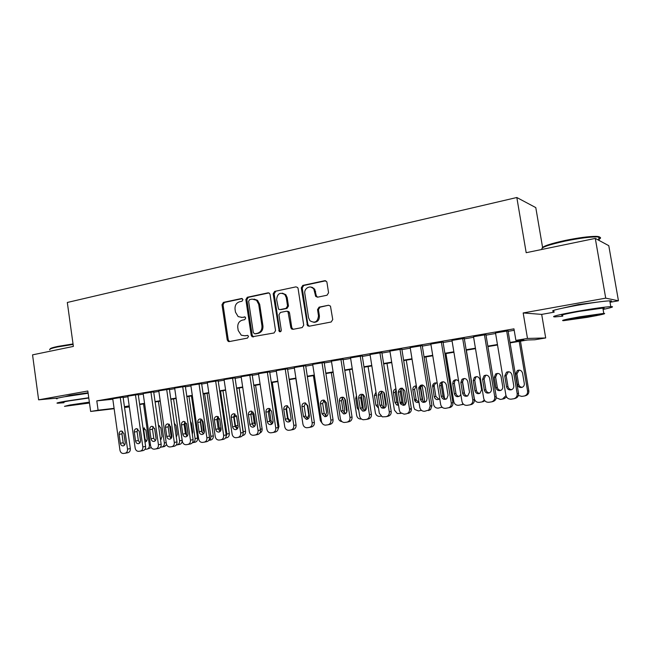 <?xml version="1.0" encoding="UTF-8"?>
<svg xmlns="http://www.w3.org/2000/svg" width="651" height="651" viewBox="0 0 651 651"><rect width="100%" height="100%" fill="white"/><g stroke="black" fill="none" stroke-linecap="round" stroke-linejoin="round"><path stroke-width="0.98" d="M242.953 299.631L241.545 298.508L223.407 302.381L222.007 304.701L227.24 339.96L228.281 341.466L229.233 341.596L247.47 338.089L248.479 336.461L247.819 335.444L244.678 335.77L241.277 335.208L238.217 330.521L237.778 327.559C237.534 323.669 239.055 321.195 242.335 320.137L244.711 319.657L245.712 318.022L245.142 317.061L241.92 317.371L238.168 316.614L235.483 312.187L235.044 309.233C234.799 305.343 236.313 302.861 239.592 301.771L241.96 301.267L242.953 299.631M600.01 301.771L578.251 304.562L563.091 308.029M88.064 392.773L69.869 395.369L65.141 396.646M327.005 295.237L328.568 292.779L326.948 282.363L326.712 281.663L324.743 280.703L302.813 285.398L301.291 287.823L307.508 325.712L309.103 326.241L331.172 322.001L332.742 319.56L330.472 306.116L328.568 305.246L319.08 307.15L317.533 309.583L318.494 315.8C317.729 321.944 314.872 323.588 309.933 320.723L308.558 317.753L304.831 293.544C303.724 288.051 311.023 284.463 313.847 289.158L315.711 296.417L317.542 297.19L327.005 295.237M595.291 238.404L608.783 245.671L618.45 300.786L605.715 298.15L595.291 238.404L526.187 252.702L516.821 197.505L67.313 302.471L73.376 346.413L32.55 354.86L38.621 399.828L87.82 391.007L90.652 411.456L98.098 410.211L96.796 400.87L513.956 328.845L515.893 340.383L527.481 338.447L545.693 337.959L534.886 339.749L527.538 339.993L510.075 342.898M605.715 298.15L523.176 312.952L527.481 338.447M270.059 294.472L269.473 293.3L267.976 292.852L247.29 297.271L245.858 299.623L251.213 335.322L252.149 336.779L274.063 332.978L275.544 330.618L270.059 294.472M274.649 291.42L295.945 286.863L297.67 287.53L298.085 288.507L303.716 325.175L302.194 327.567L292.966 329.341L291.534 328.942L290.842 327.665L287.986 311.683L286.464 311.211L280.426 312.431L278.945 314.807L281.273 330.138C281.167 331.562 280.508 332.043 279.303 331.562L273.168 293.813L274.649 291.42L295.945 286.863M38.621 399.828L58.216 398.013M123.08 397.134L112.745 398.77M138.248 394.522L127.824 396.174M153.677 391.869L143.163 393.529M169.382 389.168L158.779 390.844M185.364 386.409L174.663 388.11M201.631 383.61L190.841 385.327M218.191 380.762L207.303 382.495M235.052 377.857L224.066 379.606M252.222 374.903L241.139 376.669M269.709 371.884L258.528 373.674M287.522 368.816L276.244 370.631M305.677 365.691L294.293 367.522M324.182 362.509L312.683 364.357M343.036 359.262L331.432 361.134M362.257 355.951L350.547 357.847M381.86 352.573L370.037 354.494M401.846 349.131L389.908 351.076M422.239 345.624L410.187 347.593M443.038 342.035L430.872 344.045M464.269 338.382L451.981 340.416M485.939 334.655L473.521 336.722M96.796 400.87L112.81 399.234M123.145 397.549L127.905 396.728M138.305 394.937L143.244 394.091M153.742 392.284L158.86 391.406M169.439 389.583L174.745 388.671M185.421 386.832L190.922 385.888M201.688 384.041L207.384 383.057M218.248 381.193L224.147 380.176M235.117 378.288L241.22 377.238M252.287 375.334L258.61 374.252M269.774 372.331L276.325 371.2M287.596 369.263L294.382 368.1M305.75 366.147L312.773 364.934M324.247 362.965L331.522 361.712M343.11 359.718L350.637 358.424M362.33 356.414L370.126 355.072M381.934 353.045L390.006 351.654M401.927 349.603L410.276 348.171M422.32 346.096L430.962 344.607M443.119 342.516L452.071 340.978M464.35 338.87L473.611 337.275M486.02 335.143L495.606 333.491M508.138 331.335L514.2 330.293M508.057 330.846L495.517 332.946M542.576 247.372L535.789 207.612L516.821 197.505M523.176 312.952L541.689 314.384L554.131 312.179M610.028 302.284L618.45 300.786M541.689 314.384L545.693 337.959M510.002 342.442L523.949 340.115L515.893 340.383M124.431 406.688L129.199 405.899M139.615 404.157L144.563 403.335M155.068 401.586L160.195 400.731M170.79 398.965L176.104 398.078M186.796 396.296L192.297 395.377M203.088 393.586L208.784 392.634M219.672 390.82L225.58 389.835M236.557 388.004L242.677 386.987M253.752 385.14L260.091 384.082M271.272 382.218L277.831 381.128M289.109 379.248L295.904 378.117M307.296 376.221L314.327 375.041M325.825 373.129L333.109 371.916M344.713 369.98L352.248 368.726M363.966 366.773L371.77 365.471M383.594 363.502L391.674 362.159M403.612 360.166L411.985 358.774M424.037 356.764L432.695 355.316M444.877 353.29L453.837 351.8M466.14 349.75L475.417 348.204M487.843 346.129L497.445 344.534M98.098 410.211L114.088 408.348M129.337 406.924L124.544 407.485M114.137 408.706L90.652 411.456M124.487 407.135L129.289 406.574M497.527 344.989L487.916 346.584M475.49 348.659L466.214 350.197M453.918 352.248L444.95 353.737M432.769 355.763L424.11 357.204M412.05 359.214L403.685 360.605M391.747 362.591L383.667 363.942M371.835 365.903L364.031 367.205M352.313 369.158L344.778 370.411M333.174 372.339L325.891 373.552M314.392 375.464L307.362 376.636M295.969 378.532L289.174 379.663M277.896 381.543L271.329 382.633M260.148 384.497L253.817 385.547M242.733 387.394L236.614 388.411M225.637 390.234L219.729 391.218M208.849 393.033L203.145 393.977M192.354 395.775L186.853 396.695M176.161 398.469L170.847 399.356M160.252 401.122L155.125 401.968M144.612 403.718L139.672 404.54M129.248 406.281L124.479 407.07M241.318 317.452L241.92 317.371M244.996 316.972L242.929 317.395M247.681 335.379L245.679 335.761M242.302 298.622L224.44 302.438L223.041 304.749L228.265 339.944L229.534 341.539M268.912 292.934L248.291 297.344L246.859 299.688L252.206 335.314L253.499 336.925M249.618 299.639L248.609 301.283L253.32 332.661L254.753 333.817L257.291 333.328C260.636 332.279 262.19 329.788 261.946 325.842L258.699 304.294L256.535 300.266L252.14 299.102L249.618 299.639M255.338 333.817L254.753 333.817M253.996 299.061L257.527 300.323L259.684 304.342L262.931 325.85C263.167 329.788 261.621 332.279 258.276 333.32L255.745 333.817M287.408 311.251L288.93 311.723L289.524 312.903L291.778 327.673L293.129 329.308M275.609 291.502L274.136 293.886L279.718 330.627L280.491 331.709M286.237 297.548L284.869 294.602C280.076 291.892 277.334 293.544 276.626 299.558L278.53 309.176L280.003 309.607L286.033 308.379L287.53 305.986L286.237 297.548L287.181 297.613L285.813 294.675L282.322 293.145M287.181 297.613L288.474 306.035L286.977 308.419L280.955 309.648M310.763 287.034L314.75 289.239L316.256 295.595L317.509 297.19M313.847 322.343C317.615 322.172 319.462 320.007 319.389 315.833L318.494 315.8M328.568 305.246L319.975 307.199L318.429 309.624L319.389 315.833M325.744 280.784L303.732 285.488L302.21 287.913L307.858 324.564L309.225 326.216M143.521 403.905L149.372 445.097L150.471 444.902M144.506 427.902L143.814 430.433L145.035 439.034L146.459 441.288M151.268 447.619L147.142 449.092M144.986 442.037L145.01 442.037C146.508 441.728 147.207 440.646 147.11 438.79L145.881 430.132L142.943 427.642M144.97 449.361L146.914 449.133C148.688 448.661 149.502 447.318 149.372 445.097M120.248 397.427L127.506 449.092C127.645 451.387 126.807 452.779 125 453.259L123.381 453.487C121.566 453.446 120.419 452.339 119.947 450.167L112.737 398.721M125.228 453.218L127.824 452.73C129.622 452.25 130.46 450.866 130.322 448.58L123.08 397.086M125.195 442.558C125.293 444.478 124.577 445.593 123.047 445.911C121.623 445.854 120.728 444.967 120.362 443.266L119.109 434.323C119.019 432.337 119.768 431.214 121.363 430.954L123.934 433.59L125.195 442.558M124.577 445.064L123.194 442.778L121.949 433.875L122.6 431.328M50.119 349.058C49.907 348.431 52.487 347.544 57.849 346.405L73.034 343.94M73.099 344.428L57.565 346.95C51.519 348.244 48.939 349.196 49.826 349.815M88.756 397.745L64.994 401.301C57.988 402.554 55.571 403.197 57.744 403.221L63.985 402.717M88.129 393.245L64.376 396.784C57.378 398.054 54.961 398.729 57.142 398.803M63.92 402.277C62.358 402.253 64.115 401.789 69.177 400.886L88.788 398.021M89.358 402.139L69.747 405.02L64.482 406.346L89.48 403.018M89.399 402.416L70.113 405.483L89.447 402.757M542.145 248.039C543.032 246.143 550.779 243.604 565.369 240.406C578.503 237.753 588.683 236.403 595.893 236.362C599.685 236.459 600.67 237.119 598.855 238.331M597.895 239.804C601.207 238.323 601.451 237.387 598.619 237.005L596.642 236.891C589.253 236.94 578.829 238.323 565.353 241.041C547.906 244.922 540.175 247.705 542.153 249.398M603.095 309.42C612.086 307.5 614.65 306.564 610.784 306.613C604.274 307.028 593.167 308.582 577.47 311.284C557.761 314.881 550.25 316.76 554.945 316.907L562.773 316.158M609.954 301.869C612.257 301.128 612.192 300.778 609.775 300.827C603.257 301.169 592.15 302.707 576.46 305.441C556.768 309.111 549.281 311.072 553.985 311.316M562.659 315.507C559.307 315.385 564.734 314.034 578.951 311.438L602.859 308.094C604.592 308.037 604.624 308.265 602.981 308.769M579.87 316.777C565.646 319.324 560.202 320.626 563.546 320.674L587.096 317.363C601.426 314.815 606.992 313.489 603.786 313.4L579.87 316.777M585.851 317.257C595.079 315.621 598.643 314.767 596.56 314.718L581.197 316.882C572.017 318.526 568.494 319.364 570.634 319.405L585.851 317.257M156.069 438.701L154.588 428.293M158.413 401.423L164.353 442.965L166.192 442.623M160.284 438.107L161.35 439.156M159.365 425.599L158.681 426.877M166.656 444.739L164.451 446.537L162.091 446.985M160.52 439.742L162.058 436.601L160.813 427.878L158.462 425.315M160.471 447.229L161.863 447.034C163.653 446.553 164.491 445.194 164.353 442.965M171.392 438.066L169.439 424.436M173.557 398.908L179.595 440.784L182.134 440.32C182.272 442.558 181.426 443.925 179.603 444.405L177.3 444.845M176.095 398.485L182.134 440.32M176.299 437.187L177.259 434.38L175.99 425.575L174.281 423.166M176.283 444.999L177.056 444.893C178.879 444.413 179.725 443.038 179.595 440.784M186.764 435.934L184.738 421.921M188.953 396.345L195.088 438.571L197.587 438.107C197.725 440.377 196.862 441.752 195.007 442.241L192.769 442.672M191.451 395.93L197.587 438.107M192.305 434.282L192.72 432.109L191.427 423.24L190.417 421.278M186.43 423.305L188.017 433.786M192.37 442.737L192.509 442.721C194.364 442.232 195.227 440.849 195.088 438.571M202.249 432.744L200.459 420.456M204.626 393.733L210.851 436.325L213.3 435.869C213.438 438.147 212.568 439.539 210.68 440.035L208.776 440.401M207.075 393.326L213.3 435.869M208.475 430.449L206.985 420.237M202.266 419.895L203.381 430.547L204.3 432.435M208.808 440.361C210.338 439.637 211.022 438.286 210.851 436.325M135.457 394.807L142.838 446.912C142.968 449.223 142.121 450.63 140.282 451.119L138.622 451.346C136.783 451.306 135.62 450.199 135.139 448.002L127.816 396.117M140.518 451.078L143.065 450.59C144.896 450.101 145.743 448.71 145.604 446.399L138.24 394.473M140.486 440.32C140.583 442.265 139.851 443.396 138.289 443.705C136.84 443.648 135.937 442.753 135.563 441.036L134.293 432.028C134.204 430.01 134.977 428.879 136.604 428.627L139.2 431.279L140.486 440.32M139.819 442.9L138.354 440.556L137.084 431.58L137.792 428.968M150.926 392.138L158.429 444.69C158.567 447.025 157.697 448.441 155.833 448.938L154.132 449.174C152.261 449.133 151.081 448.01 150.601 445.805L143.155 393.473M156.085 448.897L158.567 448.417C160.431 447.921 161.293 446.513 161.155 444.185L153.669 391.812M156.037 438.05C156.134 440.011 155.386 441.158 153.791 441.468C152.326 441.402 151.406 440.507 151.032 438.782L149.738 429.684C149.649 427.642 150.446 426.495 152.114 426.25L154.735 428.928L156.037 438.05M155.32 440.694L153.782 438.302L152.489 429.253L153.245 426.568M166.68 389.42L174.297 442.436C174.444 444.788 173.557 446.22 171.652 446.724L169.919 446.96C168.023 446.92 166.819 445.789 166.331 443.567L158.771 390.787M171.921 446.676L174.346 446.212C176.242 445.707 177.121 444.283 176.982 441.939L169.374 389.103M171.864 435.731C171.97 437.724 171.197 438.88 169.569 439.189C168.08 439.116 167.152 438.213 166.77 436.479L165.46 427.308C165.37 425.233 166.184 424.078 167.901 423.842L170.546 426.535L171.864 435.731M171.099 438.448L169.472 436.007L168.161 426.877L168.975 424.127M182.703 386.661L190.458 440.133C190.597 442.517 189.701 443.958 187.757 444.47L185.983 444.714C184.054 444.657 182.841 443.518 182.345 441.288L174.655 388.045M188.041 444.413L190.401 443.958C192.33 443.445 193.225 442.013 193.087 439.645L185.356 386.352M187.976 433.379C188.082 435.397 187.293 436.561 185.625 436.87C184.119 436.788 183.175 435.877 182.793 434.136L181.458 424.883C181.369 422.776 182.215 421.604 183.973 421.384L186.634 424.102L187.976 433.379M187.154 436.162L185.445 433.672L184.119 424.46L184.99 421.636M220.559 391.08L226.89 434.03L229.29 433.582C229.429 435.885 228.542 437.285 226.621 437.789L225.482 438.009M222.959 390.681L229.29 433.582M218.459 416.892L217.971 419.22L219.289 428.22L220.803 430.555M225.791 437.488L226.89 434.03M199.019 383.846L206.904 437.798C207.042 440.198 206.131 441.655 204.154 442.167L202.339 442.42C200.378 442.363 199.149 441.215 198.645 438.969L190.824 385.262M204.455 442.11L206.741 441.663C208.711 441.15 209.622 439.702 209.484 437.309L201.615 383.545M204.381 430.978C204.479 433.029 203.673 434.201 201.965 434.51C200.443 434.412 199.483 433.493 199.1 431.751L197.741 422.418C197.66 420.269 198.531 419.089 200.345 418.886L203.014 421.62L204.381 430.978M203.503 433.835L201.704 431.296L200.353 422.003L201.281 419.114M236.777 388.387L243.214 431.703L245.557 431.255C245.704 433.582 244.8 434.998 242.847 435.503L242.506 435.576M239.129 387.996L245.557 431.255M236.476 415.745L238.12 426.356M234.978 414.02L234.132 416.77L235.475 425.844L237.607 428.439M243.214 432.996L243.214 431.703M215.636 380.99L223.643 435.413C223.789 437.83 222.862 439.303 220.852 439.832L218.98 440.084C216.995 440.019 215.741 438.864 215.237 436.609L207.295 382.422M221.169 439.767L223.383 439.335C225.384 438.807 226.32 437.342 226.174 434.933L218.175 380.689M221.08 428.537C221.177 430.62 220.355 431.808 218.598 432.101C217.06 431.995 216.091 431.076 215.709 429.326L214.325 419.911C214.244 417.714 215.139 416.526 217.011 416.339L219.696 419.098L221.08 428.537M220.144 431.458L218.256 428.879L216.881 419.504L217.873 416.542M255.574 385.254L262.117 428.895C262.28 430.962 261.531 432.354 259.847 433.07M253.133 412.075L252.905 413.906L254.272 423.028L255.322 425.022M252.653 425.07L254.777 426.128M232.553 378.068L240.699 432.988C240.846 435.429 239.902 436.919 237.851 437.448L235.922 437.708C233.912 437.635 232.651 436.471 232.13 434.209L224.058 379.533M238.185 437.382L240.333 436.959C242.367 436.43 243.311 434.949 243.165 432.516L235.035 377.783M238.087 426.055C238.185 428.171 237.33 429.367 235.524 429.652C233.978 429.538 233.001 428.602 232.61 426.853L231.211 417.356C231.138 415.11 232.065 413.914 234.002 413.751L236.679 416.526L238.087 426.055M237.086 429.033L235.109 426.413L233.709 416.957L234.767 413.93M272.313 382.471L278.962 426.486L277.757 430.067M270.189 408.909L269.595 411.383L270.979 420.579L272.745 423.044M271.125 423.655L272.452 423.516M249.781 375.098L258.065 430.514C258.219 432.98 257.251 434.486 255.168 435.023L253.174 435.291C251.14 435.21 249.862 434.03 249.341 431.759L241.122 376.595M255.517 434.949L257.584 434.542C259.668 433.997 260.628 432.508 260.473 430.051L252.206 374.821M255.412 423.524C255.509 425.673 254.622 426.885 252.767 427.154C251.196 427.023 250.22 426.079 249.838 424.338L248.405 414.752C248.34 412.449 249.309 411.237 251.31 411.115L253.98 413.906L255.412 423.524M254.346 426.568L252.271 423.899L250.847 414.361L251.978 411.269M289.361 379.631L296.115 425.363M287.596 405.882L286.586 408.812L287.986 418.08L290.167 420.709M289.109 421.173L290.964 419.765M302.951 424.265L295.839 378.556M306.108 417.291L307.573 418.211M307.15 418.455L308.786 415.11L307.345 405.679L305.376 403.115M322.562 423.817L320.341 420.692L313.408 375.627M325.419 415.582L326.582 412.498L325.118 402.985L323.523 400.601M341.987 421.628C340.034 421.384 338.821 420.212 338.349 418.121L331.302 372.657M344.566 398.135L346.763 412.229M343.964 412.547L344.704 409.845L343.215 400.251L342.027 398.127M337.438 399.804L339.326 411.961M361.362 418.959L360.377 419.041C358.4 418.78 357.171 417.6 356.691 415.501L349.522 369.622M362.9 394.441L365.406 410.415M362.819 409.284L363.168 407.144L361.655 397.452L360.906 395.784M356.463 395.637L355.715 398.355L357.228 408.014L358.774 410.39M381.047 416.192L378.858 416.371C376.978 416.005 375.814 414.825 375.383 412.832L368.084 366.529M381.673 391.349L384.318 408.087M383.708 392.211L385.97 406.493M376.286 394.067L378.174 406.021M381.974 405.524L380.208 393.798M375.977 392.122L374.39 395.523L375.928 405.272L378.491 408.063M401.122 413.361L397.297 413.54L394.425 410.114L386.995 363.38M400.918 388.94L403.547 405.394M402.644 388.313L405.264 404.702M396.036 389.55L395.23 392.35L396.784 402.139L398.436 404.58M395.938 388.899C394.124 389.404 393.285 390.649 393.416 392.643L394.978 402.481L396.573 404.898L398.55 405.321M400.634 404.019L401.008 403.262M421.441 410.35L418.422 410.936L414.752 409.43L413.833 407.347L406.273 360.174M420.367 385.376L422.808 400.577M422.043 384.944L424.786 401.968M416.298 385.913L414.541 389.428L416.127 399.307L416.428 400.275L418.951 402.155M416.347 385.921C413.946 385.929 412.767 387.19 412.807 389.705L414.703 400.609C415.745 402.342 417.161 402.879 418.967 402.22M442.045 407.152L438.294 408.136C435.82 408.226 434.266 407.021 433.615 404.523L425.917 356.903M441.874 381.901L444.568 398.485M436.072 382.869L434.25 385.189L434.225 386.442L435.844 396.418L438.904 399.307M442.33 407.404L441.923 407.477M437.228 383.244C434.958 382.414 433.42 383.146 432.598 385.449L434.193 396.736C435.34 399.673 437.187 400.332 439.734 398.697M462.991 403.734L461.762 404.645L458.556 405.288C456.034 405.378 454.439 404.165 453.78 401.643L445.943 353.574M462.47 381.128L464.586 394.058M456.229 379.769L454.837 380.916L454.292 383.406L455.936 393.473C456.351 395.214 457.417 396.182 459.134 396.394M463.439 404.214L462.137 404.637M458.646 381.193C456.831 379.321 455.033 379.305 453.275 381.16L452.722 383.659L454.374 393.782C455.358 396.532 457.124 397.297 459.655 396.077L460.81 394.408M484.295 400.031L482.106 401.887L479.209 402.383C476.646 402.481 475.018 401.252 474.343 398.705L466.368 350.173M476.792 376.612L475.808 377.222L474.758 380.306L476.426 390.47C476.857 392.26 477.972 393.245 479.771 393.416M484.84 400.78L482.749 401.732M481.626 389.786L479.933 379.541C478.81 376.636 476.947 375.944 474.327 377.45L473.269 380.55L474.953 390.763C475.783 393.31 477.435 394.172 479.901 393.35L481.626 389.786M497.755 373.389L497.047 373.755L495.623 377.149L497.323 387.41C497.779 389.249 498.943 390.242 500.814 390.38M506.6 397.045L504.029 398.729M502.751 386.694L501.026 376.343C500.049 373.617 498.259 372.82 495.663 373.967L494.231 377.377L495.94 387.695C496.705 390.128 498.308 391.039 500.733 390.413C502.255 389.656 502.922 388.419 502.751 386.694M496.233 397.769L500.285 399.413L502.409 399.12L505.973 395.605M267.333 372.079L275.764 428C275.918 430.49 274.925 432.004 272.802 432.549L270.743 432.825C268.684 432.728 267.39 431.54 266.877 429.261L258.512 373.601M273.184 432.476L275.161 432.077C277.277 431.532 278.262 430.018 278.107 427.544L269.693 371.811M273.054 420.945C273.151 423.142 272.232 424.362 270.311 424.615C268.741 424.46 267.764 423.508 267.374 421.775L265.925 412.099C265.86 409.731 266.877 408.511 268.961 408.429L271.597 411.237L273.054 420.945M271.931 424.053L269.75 421.343L268.302 411.717L269.506 408.559M285.211 368.995L293.788 425.437C293.943 427.943 292.942 429.481 290.777 430.034L288.629 430.319C286.554 430.189 285.252 428.993 284.731 426.722L276.227 370.541M291.176 429.953L293.072 429.562C295.228 429.009 296.229 427.487 296.075 424.981L287.514 368.735M291.038 418.316C291.119 420.57 290.167 421.807 288.173 422.027C286.603 421.84 285.626 420.888 285.244 419.163L283.771 409.398C283.722 406.948 284.788 405.719 286.977 405.703L289.549 408.519L291.038 418.316M289.841 421.498L287.563 418.739L286.09 409.023L287.36 405.801M303.431 365.854L312.163 422.816C312.317 425.355 311.292 426.901 309.087 427.471L306.841 427.756C304.749 427.601 303.447 426.397 302.935 424.135L294.276 367.433M309.518 427.382L311.316 427.007C313.513 426.446 314.531 424.9 314.376 422.377L305.669 365.602M309.355 415.639C309.437 417.958 308.436 419.211 306.352 419.382L303.456 416.502L301.95 406.647C301.926 404.084 303.065 402.855 305.376 402.945L307.842 405.752L309.355 415.639M308.094 418.878L305.701 416.087L304.204 406.281L305.555 402.985M322.001 362.656L330.887 420.155C331.05 422.719 330 424.281 327.754 424.851L325.362 425.152C323.287 424.948 321.985 423.728 321.48 421.498L312.667 364.267M328.21 424.761L329.911 424.403C332.148 423.834 333.19 422.271 333.035 419.724L324.165 362.412M328.031 412.905C328.096 415.322 327.03 416.583 324.841 416.681L322.017 413.784L320.479 403.84C320.495 401.13 321.724 399.901 324.19 400.153L326.485 402.928L328.031 412.905M313.92 289.166L313.823 288.19M312.61 287.416L312.667 287.897M326.696 416.217L324.198 413.385L322.668 403.49L324.092 400.129M340.929 359.393L349.978 417.437C350.14 420.025 349.074 421.604 346.78 422.19L344.184 422.483C342.141 422.214 340.872 420.985 340.383 418.805L331.416 361.036M347.276 422.084L348.863 421.742C351.149 421.164 352.207 419.586 352.045 417.014L343.02 359.157M347.064 410.122C347.105 412.677 345.95 413.938 343.606 413.914L340.937 411.017L339.374 400.975C339.448 398.054 340.815 396.85 343.476 397.37L345.494 400.048L347.064 410.122M345.657 413.499L343.036 410.635L341.49 400.642L342.996 397.208M360.223 356.073L369.442 414.671C369.605 417.283 368.523 418.878 366.179 419.472L363.242 419.749C361.305 419.358 360.109 418.129 359.661 416.062L350.531 357.741M366.708 419.358L368.189 419.032C370.517 418.447 371.599 416.852 371.436 414.256L362.241 355.837M366.472 407.29C366.456 410.073 365.154 411.318 362.574 411.025L360.223 408.201L358.636 398.062C358.839 394.791 360.41 393.668 363.339 394.685L364.877 397.118L366.472 407.29M364.991 410.724L362.249 407.819L360.67 397.737L362.265 394.237M379.907 352.679L389.29 411.847C389.461 414.484 388.346 416.103 385.97 416.697L382.283 416.835L379.313 413.263L370.02 354.38M386.539 416.575L387.89 416.274C390.266 415.672 391.373 414.069 391.202 411.44L381.844 352.46M386.263 404.393C386.067 407.656 384.489 408.804 381.535 407.835L379.891 405.329L378.272 395.092C378.825 391.227 380.689 390.323 383.87 392.398L384.635 394.124L386.263 404.393M384.7 407.9L383.48 407.461L381.844 404.955L380.233 394.775L381.909 391.21M399.974 349.221L409.577 409.308C409.585 411.806 408.437 413.328 406.143 413.873L404.108 414.158L400.316 412.579L399.364 410.415L389.892 350.954M407.99 413.458C410.268 412.913 411.408 411.399 411.408 408.918L401.83 349.009M406.452 401.439C405.524 405.76 403.465 406.419 400.267 403.408L398.298 392.057C399.722 387.329 401.879 386.979 404.784 391.015L406.452 401.439M404.808 405.012L402.131 403.042L401.822 402.033L400.178 391.756L401.952 388.126M420.456 345.689L430.189 406.029L428.83 410.016L424.655 411.277C422.1 411.367 420.481 410.106 419.814 407.502L410.163 347.463M428.488 410.578L430.58 409.609L431.938 405.646L422.214 345.486M427.048 398.428L426.568 400.902C423.947 403.262 421.897 402.757 420.416 399.405L418.764 387.654C421.026 384.057 423.223 384.155 425.363 387.963L427.048 398.428M425.323 402.066C423.638 401.797 422.597 400.796 422.198 399.055L420.53 388.671L420.554 387.369L422.393 384.977M441.345 342.092L451.273 403.026C451.493 405.142 450.72 406.688 448.938 407.681L445.618 408.34C443.014 408.429 441.362 407.168 440.678 404.531L430.848 343.899M449.402 407.648L450.598 407.29C452.372 406.305 453.145 404.759 452.925 402.66L443.014 341.889M448.067 395.36L446.757 398.746C444.137 400.015 442.314 399.218 441.297 396.353L439.58 385.807L440.149 383.203C442.818 380.933 444.885 381.462 446.342 384.782L448.067 395.36M446.26 399.055C444.495 398.819 443.404 397.81 442.989 396.02L441.288 385.53L441.85 382.934L443.25 381.763M462.666 338.414L472.781 399.966C473 402.294 472.081 403.921 470.014 404.832L467.011 405.345C464.35 405.443 462.674 404.157 461.974 401.504L451.957 340.261M470.746 404.653L471.576 404.45C473.635 403.547 474.555 401.927 474.343 399.608L464.244 338.219M469.509 392.227L467.727 395.93C465.172 396.784 463.463 395.881 462.601 393.237L460.859 382.585L461.95 379.362C464.659 377.792 466.596 378.516 467.76 381.543L469.509 392.227M467.621 395.987C465.782 395.784 464.643 394.758 464.204 392.911L462.47 382.324L463.553 379.118L464.537 378.491M484.434 334.663L494.744 396.841C494.963 399.299 493.946 400.967 491.7 401.838L488.852 402.285C486.134 402.383 484.417 401.097 483.709 398.412L473.497 336.551M492.807 401.553L493.173 401.464C495.403 400.601 496.412 398.941 496.2 396.5L485.906 334.476M491.407 389.021C491.586 390.82 490.895 392.105 489.324 392.895C486.802 393.546 485.15 392.602 484.352 390.055L482.578 379.297L484.059 375.749C486.753 374.561 488.608 375.383 489.617 378.231L491.407 389.021M489.438 392.846C487.509 392.683 486.321 391.65 485.858 389.746L484.084 379.053L485.565 375.521L486.264 375.147M519.213 341.376L527.579 391.105L528.815 390.803C529.027 393.228 527.985 394.848 525.707 395.653L524.454 395.987C526.74 395.173 527.782 393.546 527.579 391.105M520.466 341.173L528.815 390.803M519.14 370.102L516.902 373.926L518.644 384.285C519.124 386.181 520.336 387.182 522.289 387.28M524.299 383.537L522.541 373.088C521.638 370.46 519.897 369.613 517.317 370.541L515.608 374.138L517.35 384.554C518.082 386.938 519.661 387.874 522.078 387.361C523.73 386.629 524.47 385.351 524.299 383.537M518.375 395.45L521.777 396.394L524.454 395.987M506.657 330.838L517.171 393.652C517.382 396.199 516.308 397.891 513.932 398.738L511.149 399.161C508.382 399.266 506.624 397.964 505.9 395.255L495.484 332.759M513.932 398.738L515.299 398.379C517.659 397.541 518.733 395.857 518.522 393.318L508.024 330.643M513.761 385.758C513.948 387.654 513.175 388.981 511.466 389.737C508.952 390.274 507.316 389.298 506.559 386.808L504.745 375.944L506.519 372.193C509.204 371.225 511.011 372.112 511.938 374.854L513.761 385.758M511.71 389.64C509.7 389.526 508.447 388.484 507.959 386.515L506.152 375.708L508.447 371.737M242.123 298.54L241.545 298.508M244.784 316.899L244.296 316.882M228.265 339.944L227.24 339.96M223.041 304.749L222.007 304.701M224.44 302.438L223.407 302.381M252.206 335.314L251.213 335.322M246.859 299.688L245.858 299.623M248.291 297.344L247.29 297.271M268.887 292.917L267.976 292.852M258.276 333.32L257.291 333.328M262.931 325.85L261.946 325.842M259.684 304.342L258.699 304.294M291.778 327.673L290.842 327.665M289.524 312.903L288.58 312.871M279.718 330.627L278.766 330.618M274.136 293.886L273.168 293.813M286.977 308.419L286.033 308.379M288.474 306.035L287.53 305.986M316.256 295.595L315.361 295.521M315.629 291.55L314.726 291.469M318.429 309.624L317.533 309.583M319.975 307.199L319.08 307.15M307.858 324.564L306.938 324.548M302.21 287.913L301.291 287.823M303.732 285.488L302.813 285.398M325.63 280.809L324.743 280.703M145.035 439.034L144.571 439.108M143.814 430.433L143.35 430.506M130.322 448.58L127.506 449.092M120.362 443.266L123.194 442.778M119.109 434.323L121.949 433.875M204.3 430.392L203.381 430.547M202.99 421.482L202.079 421.62M145.604 446.399L142.838 446.912M135.563 441.036L138.354 440.556M134.293 432.028L137.084 431.58M161.155 444.185L158.429 444.69M151.032 438.782L153.782 438.302M149.738 429.684L152.489 429.253M176.982 441.939L174.297 442.436M166.77 436.479L169.472 436.007M165.46 427.308L168.161 426.877M193.087 439.645L190.458 440.133M182.793 434.136L185.445 433.672M181.458 424.883L184.119 424.46M220.99 427.919L219.289 428.22M219.672 418.951L217.971 419.22M209.484 437.309L206.904 437.798M199.1 431.751L201.704 431.296M197.741 422.418L200.353 422.003M237.851 425.428L235.475 425.844M236.508 416.396L234.132 416.77M226.174 434.933L223.643 435.413M215.709 429.326L218.256 428.879M214.325 419.911L216.881 419.504M260.351 429.229L262.117 428.895M254.272 423.028L252.197 423.394M252.905 413.906L250.83 414.239M243.165 432.516L240.699 432.988M232.61 426.853L235.109 426.413M231.211 417.356L233.709 416.957M277.977 426.674L278.962 426.486M270.979 420.579L269.669 420.806M269.595 411.383L268.285 411.587M260.473 430.051L258.065 430.514M249.838 424.338L252.271 423.899M248.405 414.752L250.847 414.361M287.986 418.08L287.473 418.178M286.586 408.812L286.066 408.893M358.367 407.803L357.228 408.014M356.862 398.168L355.715 398.355M377.808 404.922L375.928 405.272M376.27 395.222L374.39 395.523M396.784 402.139L394.978 402.481M395.23 392.35L393.416 392.643M416.127 399.307L414.402 399.641M414.541 389.428L412.807 389.705M435.844 396.418L434.193 396.736M434.225 386.442L432.573 386.71M455.936 393.473L454.374 393.782M454.292 383.406L452.722 383.659M476.426 390.47L474.953 390.763M474.758 380.306L473.269 380.55M497.323 387.41L495.94 387.695M495.623 377.149L494.231 377.377M278.107 427.544L275.764 428M267.374 421.775L269.75 421.343M265.925 412.099L268.302 411.717M296.075 424.981L293.788 425.437M285.244 419.163L287.563 418.739M283.771 409.398L286.09 409.023M314.376 422.377L312.163 422.816M303.456 416.502L305.701 416.087M301.95 406.647L304.204 406.281M333.035 419.724L330.887 420.155M322.017 413.784L324.198 413.385M320.479 403.84L322.668 403.49M352.045 417.014L349.978 417.437M340.937 411.017L343.036 410.635M339.374 400.975L341.49 400.642M371.436 414.256L369.442 414.671M360.223 408.201L362.249 407.819M358.636 398.062L360.67 397.737M391.202 411.44L389.29 411.847M379.891 405.329L381.844 404.955M378.272 395.092L380.233 394.775M411.367 408.576L409.536 408.966M399.95 402.391L401.822 402.033M398.298 392.057L400.178 391.756M431.938 405.646L430.189 406.029M420.416 399.405L422.198 399.055M418.731 388.964L420.53 388.671M452.925 402.66L451.273 403.026M441.297 396.353L442.989 396.02M439.58 385.807L441.288 385.53M474.343 399.608L472.781 399.966M462.601 393.237L464.204 392.911M460.859 382.585L462.47 382.324M496.2 396.5L494.744 396.841M484.352 390.055L485.858 389.746M482.578 379.297L484.084 379.053M518.644 384.285L517.35 384.554M516.902 373.926L515.608 374.138M518.522 393.318L517.171 393.652M506.559 386.808L507.959 386.515M504.745 375.944L506.152 375.708M229.307 341.45L228.281 341.466M253.141 336.77L252.149 336.779M257.527 300.323L256.535 300.266M292.47 328.95L291.534 328.942M288.93 311.723L287.986 311.683M280.264 331.571L279.303 331.562M285.813 294.675L284.869 294.602M316.606 296.482L315.711 296.417M314.75 289.239L313.847 289.158M308.419 325.728L307.508 325.712M123.047 445.911L123.462 445.837M599.237 240.528L598.619 237.005M602.859 308.094L603.786 313.4M610.784 306.613L609.775 300.827M595.893 236.362L596.642 236.891M138.289 443.705L138.728 443.632M153.791 441.468L154.263 441.386M169.569 439.189L170.082 439.099M185.625 436.87L186.178 436.764M201.965 434.51L202.575 434.396M218.598 432.101L219.273 431.979M235.524 429.652L236.272 429.514M272.387 423.541L271.565 423.695M252.767 427.154L253.605 426.999M289.565 421.042L289.052 421.132M398.371 404.54L396.573 404.898M416.428 400.275L414.703 400.609M434.25 385.189L432.598 385.449M461.762 404.645L463.292 404.287M454.837 380.916L453.275 381.16M482.106 401.887L483.547 401.537M475.808 377.222L474.327 377.45M503.028 398.982L504.379 398.64M497.047 373.755L495.663 373.967M270.311 424.615L271.264 424.436M288.173 422.027L289.28 421.815M306.352 419.382L307.654 419.138M324.841 416.681L326.42 416.38M343.606 413.914L345.616 413.523M362.574 411.025L364.601 410.635M381.535 407.835L383.48 407.461M411.408 408.918L409.577 409.308M400.267 403.408L402.131 403.042M430.58 409.609L428.83 410.016M418.764 387.654L420.554 387.369M450.598 407.29L448.938 407.681M440.149 383.203L441.85 382.934M471.576 404.45L470.014 404.832M461.95 379.362L463.553 379.118M493.173 401.464L491.7 401.838M484.059 375.749L485.565 375.521M518.603 370.346L517.317 370.541M506.519 372.193L507.918 371.981"/></g></svg>
